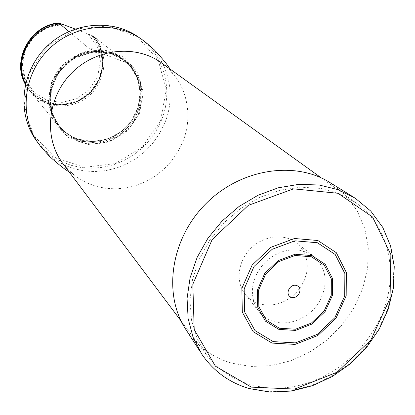 <?xml version="1.0" encoding="UTF-8"?>
<svg xmlns="http://www.w3.org/2000/svg" width="415" height="415" viewBox="0 0 415 415"><rect width="100%" height="100%" fill="white"/><g stroke="black" fill="none" stroke-linecap="round" stroke-linejoin="round"><path stroke-width="0.31" stroke-dasharray="2.08 1.56" d="M380.233 318.123C399.837 276.862 390.499 227.135 356.215 203.028L339.672 193.826L320.982 188.441L300.896 187.175L280.265 190.148L259.977 197.286L240.928 208.314L223.97 222.767L209.86 240.01L199.221 259.271L192.493 279.7L189.935 300.387L191.6 320.442L197.358 339.024L206.893 355.38C227.14 382.163 263.063 393.524 297.96 385.696C332.882 377.738 364.806 351.432 380.233 318.123M160.512 120.89L142.387 147.019L115.282 163.562L84.214 167.359L55.029 157.446L33.491 135.415L24.153 105.353L29.258 73.263L47.969 45.847L76.422 28.905L108.585 25.901L137.785 37.2L158.245 60.17L166.228 90.008L160.512 120.89M139.528 113.274L127.338 130.896L109.062 142.008L88.156 144.467L68.625 137.687L54.339 122.84L48.244 102.749L51.73 81.418L64.185 63.225L83.067 51.932L104.461 49.831L123.997 57.234L137.806 72.495L143.294 92.488L139.528 113.274M36.432 140.732L43.43 148.902L51.636 155.807L60.839 161.29L70.815 165.237L81.33 167.582L92.135 168.272L102.982 167.318L113.632 164.739L123.846 160.615L133.391 155.039L142.065 148.134L149.675 140.062L156.05 131.005L161.046 121.149C173.973 91.44 164.563 54.754 138.195 36.909M52.456 80.992C62.966 52.363 102.266 40.919 124.132 59.542C144.441 75.333 145.229 108.274 126.388 127.12C107.921 146.334 74.975 146.21 58.78 126.217C48.529 112.813 46.423 97.738 52.456 80.992M63.028 24.376L47.647 27.468L34.435 36.307L25.543 49.494L22.384 64.875L25.429 79.981L34.118 92.421L47.025 100.285L62.094 102.422L77.019 98.573L89.531 89.36L97.753 76.194L100.425 61.041L97.094 46.21L88.213 33.994L75.089 28.983M25.408 84.453L29.615 90.735C43.482 107.801 70.898 109.404 87.85 94.625C105.031 80.105 107.812 52.658 93.37 36.162L92.166 35.918L94.547 37.096L127.379 63.059L89.458 48.752C101.872 48.529 113.03 51.813 122.933 58.603C125.584 60.818 127.063 62.307 127.379 63.059M88.213 33.994L93.37 36.162M25.424 84.385L29.771 90.921C43.648 108.004 71.079 109.602 88.042 94.812C105.234 80.287 108.014 52.824 93.567 36.318M68.843 31.473L89.458 48.752M94.547 37.096C109.036 53.644 106.235 81.19 88.997 95.761C71.977 110.603 44.467 109 30.554 91.876L25.517 83.975M258.934 303.749L265.439 305.035L272.24 304.947L279.062 303.49L285.644 300.725L291.714 296.772L297.041 291.787L301.409 285.966L304.646 279.539L306.623 272.759L307.256 265.896L306.509 259.225L304.408 253.015L301.031 247.522L296.507 242.972C284.182 233.007 263.281 235.497 250.447 248.715C237.489 261.813 235.419 282.755 245.633 294.878C249.166 299.091 253.601 302.047 258.934 303.749M304.838 251.428L298.38 249.97L291.563 249.814L284.643 250.971L277.863 253.404L271.477 257.025L265.709 261.709L260.781 267.281L256.869 273.542L254.11 280.26L252.605 287.19L252.403 294.074L253.503 300.678L255.863 306.752L259.391 312.09C263.151 316.572 267.882 319.711 273.578 321.506C289.4 326.455 309.336 317.957 319.026 302.312C328.628 284.254 326.953 268.946 313.989 256.382L304.838 251.428M186.584 330.563C197.659 346.639 212.599 357.486 231.399 363.094L250.743 366.471L270.813 365.667L290.78 360.78L309.834 352.055L327.212 339.869L342.225 324.732L354.275 307.245L362.86 288.109L367.612 268.074L368.287 247.968L364.801 228.613L357.227 210.851L345.82 195.481L330.999 183.222M69.061 171.784L74.819 175.384L68.459 169.963L62.956 163.65L69.72 171.281L77.621 177.687L86.445 182.735L95.995 186.325L106.043 188.384L116.361 188.877L126.71 187.813L136.872 185.22L146.609 181.163L155.724 175.742L164.008 169.076L171.286 161.31L177.402 152.616L182.211 143.18C194.609 114.908 186.19 80.214 161.637 62.966L168.059 68.345L173.61 74.591L169.891 68.906M38.704 143.865L45.754 152.103L54.023 159.054L63.303 164.573L73.356 168.547L83.96 170.902L94.848 171.592L105.789 170.617L116.527 168.013L126.819 163.847L136.447 158.219L145.198 151.252L152.87 143.113L159.303 133.972L164.345 124.038C177.402 94.081 167.945 57.099 141.375 39.114M78.477 141.354L65.228 133.962L55.361 122.409L50.039 107.947L49.935 92.203L55.117 76.993L65.005 64.092L78.461 55.024L93.899 50.827L109.513 51.953L123.514 58.219L134.341 68.843L140.83 82.58L142.329 97.878L138.724 113.056C129.573 136.281 101.239 149.742 78.477 141.354M78.025 139.139C55.563 131.934 43.321 104.44 53.125 81.387L61.296 67.941L73.356 57.763L87.881 52.036L103.179 51.398L117.481 55.869L129.179 64.89L136.986 77.377L140.104 91.907L138.242 106.868L131.643 120.641L121.04 131.742L107.584 138.978L92.706 141.551L78.025 139.139M78.144 139.16C70.768 136.556 64.574 132.255 59.568 126.264C45.634 109.612 47.294 82.196 63.671 65.653C79.888 48.944 107.267 46.734 124.194 60.331C140.882 73.46 144.819 98.801 133.604 117.678C122.539 136.644 98.194 146.194 78.144 139.16M78.788 139.917C71.396 137.308 65.191 133.002 60.175 127C46.21 110.317 47.881 82.844 64.294 66.26C80.546 49.52 107.978 47.294 124.936 60.922C141.655 74.078 145.598 99.465 134.356 118.384C123.265 137.386 98.874 146.957 78.788 139.917M78.642 141.017L61.809 130.269L51.652 112.89L50.345 92.27L58.276 72.584L73.88 57.903L93.94 51.237L114.312 53.888L130.901 65.181L140.488 82.725L141.333 103.013L133.397 122.114L118.244 136.4L98.76 143.154L78.642 141.017L61.809 130.269L51.652 112.89L50.345 92.27L58.276 72.584L73.88 57.903L93.94 51.237L114.312 53.888L130.901 65.176L140.488 82.725L141.333 103.013L133.397 122.114L118.244 136.4L98.76 143.159L78.642 141.017M93.173 36.183C108.813 53.592 104.518 83.425 84.842 97.131C65.44 111.241 36.204 105.104 25.502 84.038M92.504 36.105L100.487 49.079L102.889 64.237L99.424 79.374L90.631 92.332L77.776 101.27L62.686 104.902L47.507 102.671L34.45 94.828L25.465 82.455L21.959 67.344L24.516 51.74L32.811 38.019L45.577 28.293L60.87 24.034M89.163 48.602L127.234 62.971M200.279 351.801L201.913 354.332C213.554 371.207 229.272 382.531 249.073 388.305L269.449 391.729L290.599 390.743L311.649 385.468L331.751 376.161L350.104 363.234L365.989 347.215L378.771 328.742L387.932 308.547L393.062 287.424L393.913 266.233L390.375 245.846L382.521 227.14L370.605 210.96L355.069 198.069L352.506 196.487M181.059 320.971L206.893 355.38M321.293 177.89L356.215 203.028M78.098 139.129C98.111 146.158 122.477 136.623 133.563 117.637C144.788 98.739 140.841 73.429 124.194 60.331L109.799 53.312L92.488 52.15L75.582 57.716L65.072 65.539L60.445 70.758L56.611 76.557L53.654 82.818L51.647 89.391L50.625 96.124L50.609 102.868L51.595 109.467L53.556 115.78L56.44 121.668L59.568 126.264C64.564 132.24 70.737 136.53 78.098 139.129M92.166 35.918L100.176 48.799L102.624 63.9L99.216 79.026L90.465 92L77.641 100.969L62.577 104.637L47.44 102.443L34.424 94.651L25.471 82.341L21.974 67.266L24.547 51.678L32.858 37.967L45.655 28.262L60.948 24.044M30.554 91.876L58.78 126.217M122.939 58.603L124.132 59.542M245.633 294.878L259.391 312.09M296.507 242.972L313.989 256.382"/><path stroke-width="0.62" d="M38.704 143.865C19.074 117.17 22.721 75.639 47.875 50.168C72.838 24.506 114.286 20.029 141.375 39.114L138.195 36.909C111.313 17.97 70.213 22.389 45.479 47.818C20.553 73.061 16.958 114.239 36.432 140.732L41.111 147.05L49.644 156.512C58.956 164.817 65.43 169.906 69.061 171.784M75.089 28.983L58.707 22.929C30.191 25.191 11.262 60.497 25.408 84.453M68.843 31.473L59.765 23.821L60.948 24.044L58.883 23.074C30.471 25.336 11.511 60.398 25.424 84.385M25.517 83.975C20.631 73.325 20.325 62.323 24.589 50.957C31.478 35.467 43.202 26.42 59.765 23.821M271.991 343.086L253.14 331.658L242.308 312.158L241.867 288.378L252.092 265.138L270.938 247.278L294.494 238.495L317.864 240.508L336.337 252.709L346.364 272.479L346.177 295.822L335.989 318.248L317.802 335.528L295.034 344.403L271.991 343.086M291.382 297.28C298.359 299.583 303.671 287.745 296.637 285.525C289.629 283.186 284.322 295.101 291.382 297.28M352.506 196.487L330.999 183.222C295.511 160.029 240.078 168.599 205.223 204.388C170.14 239.953 162.685 295.553 186.584 330.563L200.279 351.801M321.293 177.89L161.637 62.966C135.907 44.146 95.668 48.332 71.437 73.258C47.004 97.987 43.622 138.304 62.956 163.65L181.059 320.971M25.502 84.038C11.833 60.025 31.047 25.232 59.361 23.276M273.169 341.612L295.381 342.889L317.34 334.34L334.884 317.672L344.704 296.045L344.875 273.537L335.196 254.488L317.387 242.744L294.868 240.819L272.183 249.285L254.027 266.492L244.176 288.876L244.58 311.79L255.002 330.584L273.169 341.612M278.896 329.406L295.506 330.418L311.961 324.042L325.111 311.551L332.451 295.34L332.524 278.501L325.23 264.308L311.904 255.609L295.127 254.239L278.263 260.568L264.77 273.361L257.419 289.992L257.663 307.058L265.372 321.111L278.896 329.406M279.399 328.234L295.485 329.22L311.426 323.046L324.167 310.944L331.269 295.241L331.336 278.932L324.271 265.19L311.359 256.771L295.117 255.448L278.792 261.58L265.73 273.962L258.612 290.064L258.846 306.586L266.306 320.193L279.399 328.234M251.319 387.133L294.598 389.078L336.985 372.255L370.828 340.072L390.043 298.349L390.868 254.587L372.571 217.009L337.986 193.276L293.54 188.856L248.331 205.347L212.138 239.605L192.819 284.239L194.21 329.557L215.375 366.165L251.319 387.133M355.069 198.069L338.033 189.655L319.052 184.997L298.847 184.353L278.221 187.803L258.011 195.268L239.05 206.473L222.139 220.972L207.982 238.169L197.161 257.347L190.106 277.708L187.072 298.395L188.12 318.585L193.157 337.468L201.913 354.332C213.73 371.446 229.656 382.895 249.685 388.679L270.139 392.071L291.309 391.06L312.334 385.763L332.384 376.457L350.68 363.54L366.502 347.547L379.227 329.105L388.336 308.942L393.43 287.839L394.25 266.632L390.681 246.188L382.77 227.379L370.751 211.069L355.069 198.069M141.375 39.114L145.639 42.257L154.235 49.8C162.727 58.946 167.94 65.316 169.891 68.906"/></g></svg>

